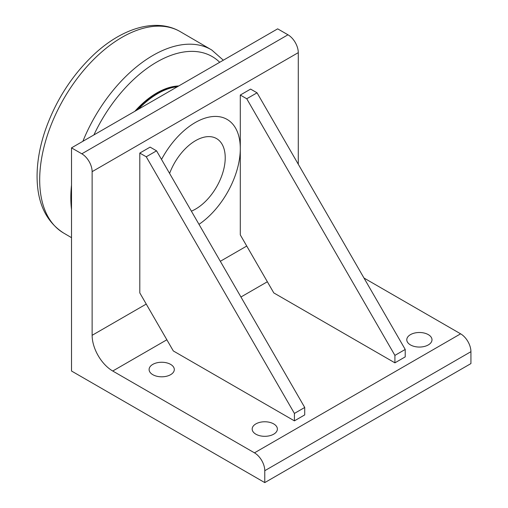 <?xml version="1.0" encoding="UTF-8"?>
<svg xmlns="http://www.w3.org/2000/svg" width="508" height="508" viewBox="0 0 508 508"><rect width="100%" height="100%" fill="white"/><g stroke="black" fill="none" stroke-linecap="round" stroke-linejoin="round"><path stroke-width="0.76" d="M134.887 111.271A72.885 42.081 -60 0 1 178.733 85.954M136.112 110.56A72.885 42.081 -60 0 1 157.194 93.186A72.885 42.081 -60 0 1 178.276 86.22M138.259 109.322A72.885 42.081 -60 0 1 157.842 93.555L157.194 93.929A71.971 41.554 120 0 0 137.744 109.62M157.842 93.555A72.885 42.081 -60 0 1 177.419 86.716M169.602 173.438A41.904 24.194 -60 0 1 202.933 137.477A41.904 24.194 -60 0 1 225.222 157.753A41.904 24.194 -60 0 1 191.383 211.157M139.802 153.067L139.802 292.906L173.304 350.939L294.411 420.859L294.411 413.423L304.717 407.467L156.553 150.832L150.108 147.117L139.802 153.067L146.247 156.781L156.553 150.832M294.411 420.859L304.717 414.909L304.717 407.467M294.411 413.423L146.247 156.781M92.132 171.66L92.132 335.312A29.153 16.834 -120 0 0 112.744 371.018L254.47 452.844A14.58 8.414 60 0 1 264.776 470.7L264.776 482.6L71.514 371.018L71.514 147.86L81.82 153.81A14.58 8.414 60 0 1 92.132 171.66L298.279 52.642L298.279 164.224M394.913 362.839L273.806 292.919L240.297 234.886L240.297 95.04L250.609 89.091L257.048 92.812L405.219 349.447L405.219 356.889L394.913 362.839L394.913 355.397L405.219 349.447M198.99 224.339A63.773 36.817 120 0 0 240.297 148.603A63.773 36.817 120 0 0 211.252 116.713A63.773 36.817 120 0 0 161.525 159.448M394.913 355.397L246.742 98.762L257.048 92.812M246.742 98.762L240.297 95.04M298.279 52.642A14.58 8.414 -120 0 0 287.973 34.792L277.66 28.842L71.514 147.86M255.867 434.188A12.605 7.277 180 0 1 252.178 429.044A12.605 7.277 180 0 1 264.776 421.767A12.605 7.277 180 0 1 277.381 429.044A12.605 7.277 180 0 1 269.602 435.762A12.605 7.277 180 0 1 255.867 434.188M410.477 344.926A12.605 7.277 180 0 1 406.787 339.776A12.605 7.277 180 0 1 419.392 332.499A12.605 7.277 180 0 1 431.997 339.776A12.605 7.277 180 0 1 424.212 346.5A12.605 7.277 180 0 1 410.477 344.926M152.794 374.675A12.605 7.277 180 0 1 149.098 369.532A12.605 7.277 180 0 1 161.703 362.255A12.605 7.277 180 0 1 174.308 369.532A12.605 7.277 180 0 1 166.529 376.257A12.605 7.277 180 0 1 152.794 374.675M363.988 278.035L460.616 333.826L254.47 452.844M264.776 470.7L470.929 351.682A14.58 8.414 -120 0 0 460.616 333.826M470.929 351.682L470.929 363.582L264.776 482.6M93.904 134.931A110.744 63.938 -60 0 1 219.716 62.293M39.688 179.864A116.364 67.183 -60 0 1 90.253 62.998A116.364 67.183 -60 0 1 179.8 31.382C155.619 17.653 121.895 28.34 94.018 54.426C71.793 75.444 55.467 100.952 45.053 130.956C39.783 146.685 37.122 161.76 37.071 176.174C37.097 202.54 45.885 221.456 63.437 232.931A116.364 67.183 -60 0 1 39.688 179.864M71.514 185.083A116.211 67.094 120 0 0 70.828 197.714A116.211 67.094 120 0 0 71.514 209.556M179.8 31.382L211.747 50.006A116.211 67.094 120 0 0 82.88 141.3M246.742 246.05L220.326 261.296M146.247 304.07L92.132 335.312M287.973 34.792L81.82 153.81M112.744 371.018L166.859 339.776M240.944 297.002L267.36 281.756M71.514 237.668L63.437 232.931M211.747 50.006L223.336 60.204"/></g></svg>
